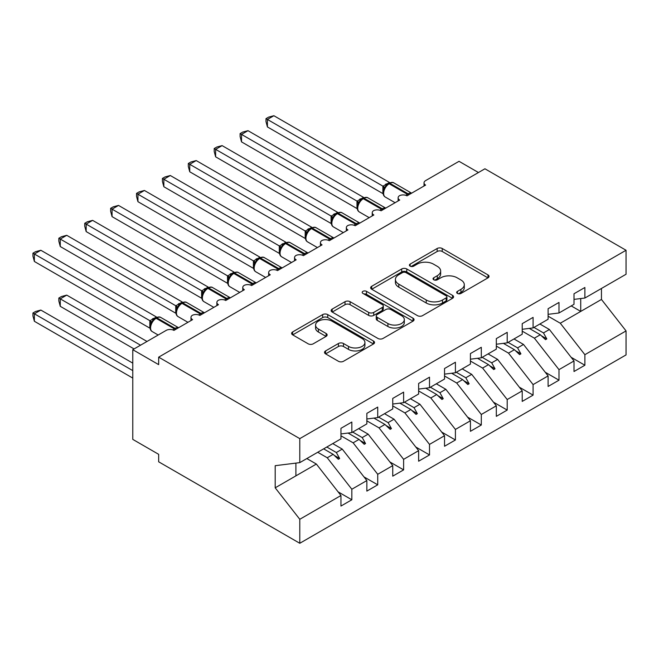 <?xml version="1.0" encoding="UTF-8"?>
<svg xmlns="http://www.w3.org/2000/svg" width="659" height="659" viewBox="0 0 659 659"><rect width="100%" height="100%" fill="white"/><g stroke="black" fill="none" stroke-linecap="round" stroke-linejoin="round"><path stroke-width="0.99" d="M457.42 293.436A2.512 1.45 0 0 0 460.979 293.436L487.989 277.851A3.592 2.076 0 0 0 489.044 276.376A3.592 2.076 0 0 0 487.989 274.91L442.238 248.501A3.592 2.076 0 0 0 437.156 248.501L410.145 264.094A2.512 1.45 0 0 0 409.412 265.116A2.512 1.45 0 0 0 410.145 266.145A2.512 1.45 0 0 0 413.704 266.145L417.205 264.127A11.5 6.639 0 0 1 433.465 264.127L437.279 266.327A11.5 6.639 0 0 1 440.649 271.022A11.5 6.639 0 0 1 437.279 275.717L433.787 277.736A2.512 1.45 0 0 0 433.045 278.765A2.512 1.45 0 0 0 433.787 279.795A2.512 1.45 0 0 0 437.345 279.795L440.838 277.777A11.5 6.639 0 0 1 457.107 277.777L460.921 279.976A11.5 6.639 0 0 1 464.29 284.672A11.5 6.639 0 0 1 460.921 289.367L457.42 291.385A2.512 1.45 0 0 0 456.687 292.415A2.512 1.45 0 0 0 457.42 293.436L457.42 291.385M325.571 350.926A3.592 2.076 0 0 0 324.525 352.392A3.592 2.076 0 0 0 325.571 353.858L338.413 361.272A3.592 2.076 0 0 0 343.496 361.272L373.488 343.957A3.592 2.076 0 0 0 374.534 342.491A3.592 2.076 0 0 0 373.488 341.016L327.737 314.607A3.592 2.076 0 0 0 322.655 314.607L292.662 331.922A3.592 2.076 0 0 0 291.608 333.388A3.592 2.076 0 0 0 292.662 334.854L308.165 343.809A3.592 2.076 0 0 0 313.247 343.809L326.081 336.395A3.592 2.076 0 0 0 327.136 334.929A3.592 2.076 0 0 0 326.081 333.462L318.396 329.022A9.613 5.552 0 0 1 315.579 325.101A9.613 5.552 0 0 1 321.518 319.969A9.613 5.552 0 0 1 331.996 321.172L362.112 338.561A9.613 5.552 0 0 1 364.929 342.491A9.613 5.552 0 0 1 358.99 347.614A9.613 5.552 0 0 1 348.512 346.412L343.496 343.512A3.592 2.076 0 0 0 338.413 343.512L325.571 350.926L325.571 353.858M574.005 299.384L584.879 298.033L626.05 274.259L626.05 250.263L484.925 168.786L158.662 357.153L158.662 364.633L132.772 349.682L166.175 330.398A5.494 3.171 180 0 1 173.943 330.398L192.585 319.631A5.494 3.171 0 0 1 190.978 317.391A5.494 3.171 0 0 1 192.337 315.299A5.494 3.171 180 0 1 199.834 315.447L218.475 304.68A5.494 3.171 0 0 1 216.869 302.44A5.494 3.171 0 0 1 218.228 300.356A5.494 3.171 180 0 1 225.732 300.496L244.374 289.729A5.494 3.171 0 0 1 242.767 287.489A5.494 3.171 0 0 1 244.127 285.405A5.494 3.171 180 0 1 251.623 285.545L270.264 274.787A5.494 3.171 0 0 1 268.658 272.538A5.494 3.171 0 0 1 270.017 270.454A5.494 3.171 180 0 1 277.513 270.594L296.163 259.835A5.494 3.171 0 0 1 294.548 257.595A5.494 3.171 0 0 1 295.907 255.503A5.494 3.171 180 0 1 303.412 255.651L322.053 244.884A5.494 3.171 0 0 1 320.447 242.644A5.494 3.171 0 0 1 321.806 240.551A5.494 3.171 180 0 1 329.302 240.7L347.952 229.933A5.494 3.171 0 0 1 346.337 227.693A5.494 3.171 0 0 1 347.697 225.6A5.494 3.171 180 0 1 355.201 225.749L373.842 214.982A5.494 3.171 0 0 1 372.236 212.742A5.494 3.171 0 0 1 373.595 210.658A5.494 3.171 180 0 1 381.091 210.798L399.733 200.031A5.494 3.171 0 0 1 398.127 197.791A5.494 3.171 0 0 1 399.486 195.707A5.494 3.171 180 0 1 406.99 195.847L425.632 185.088A5.494 3.171 0 0 1 424.025 182.84A5.494 3.171 0 0 1 425.632 180.599L459.035 161.315L478.45 172.526M626.05 250.263L299.787 438.63L158.662 357.153M417.452 315.636A3.592 2.076 0 0 0 422.543 315.636L452.527 298.321A3.592 2.076 0 0 0 453.581 296.847A3.592 2.076 0 0 0 452.527 295.38L406.784 268.971A3.592 2.076 0 0 0 401.693 268.971L371.709 286.286A3.592 2.076 0 0 0 370.655 287.752A3.592 2.076 0 0 0 371.709 289.219L417.452 315.636M363.941 293.98A2.512 1.45 0 0 1 366.495 294.334L366.495 291.344L413.012 318.198A3.592 2.076 0 0 1 414.058 319.673A3.592 2.076 0 0 1 413.012 321.139L383.019 338.454A3.592 2.076 0 0 1 377.937 338.454L332.185 312.036L332.185 309.104A3.592 2.076 0 0 0 331.131 310.57A3.592 2.076 0 0 0 332.185 312.036M332.185 309.104L345.019 301.69A3.592 2.076 0 0 1 350.102 301.69L368.653 312.407A3.592 2.076 0 0 0 373.735 312.407L382.253 307.489A3.592 2.076 0 0 0 383.307 306.023A3.592 2.076 0 0 0 382.253 304.557L362.936 293.403A2.512 1.45 0 0 1 362.203 292.374A2.512 1.45 0 0 1 363.752 291.031A2.512 1.45 0 0 1 366.495 291.344M299.787 438.63L299.787 462.626L340.958 438.853L340.958 428.317L351.832 422.04L351.832 432.576L340.958 433.935M338.083 491.836L351.832 499.777L351.832 489.242L366.849 480.568L342.252 449.1L332.737 443.606M317.72 452.272L327.235 457.766L351.832 489.242M351.832 432.576L366.849 423.91L366.849 413.366L377.731 407.089L377.731 417.625L366.849 418.984M363.974 476.894L377.731 484.826L377.731 474.291L392.748 465.616L368.142 434.149L358.628 428.655M340.958 435.797L353.125 442.815L377.731 474.291M377.731 417.625L392.748 408.959L392.748 398.415L403.621 392.138L403.621 402.682L392.748 404.033M389.873 461.943L403.621 469.875L403.621 459.339L418.638 450.665L394.041 419.198L384.526 413.704M366.849 420.846L379.024 427.872L403.621 459.339M403.621 402.682L418.638 394.008L418.638 383.464L429.511 377.187L429.511 387.731L418.638 389.082M415.763 446.991L429.511 454.932L429.511 444.388L444.537 435.714L419.931 404.247L410.417 398.753M392.748 405.895L404.914 412.921L429.511 444.388M429.511 387.731L444.537 379.057L444.537 368.521L455.41 362.236L455.41 372.78L444.537 374.131M441.662 432.04L455.41 439.981L455.41 429.437L470.427 420.772L445.83 389.296L436.307 383.802M418.638 390.944L430.813 397.97L455.41 429.437M455.41 372.78L470.427 364.106L470.427 353.57L481.301 347.293L481.301 357.829L470.427 359.188M467.552 417.089L481.301 425.03L481.301 414.486L496.318 405.82L471.72 374.353L462.206 368.859M444.537 375.992L456.703 383.019L481.301 414.486M481.301 357.829L496.318 349.155L496.318 338.619L507.199 332.342L507.199 342.878L496.318 344.237M493.443 402.138L507.199 410.079L507.199 399.543L522.216 390.869L497.619 359.402L488.097 353.908M470.427 361.041L482.594 368.068L507.199 399.543M507.199 342.878L522.216 334.212L522.216 323.668L533.09 317.391L533.09 327.927L522.216 329.286M519.341 387.187L533.09 395.128L533.09 384.592L548.107 375.918L523.51 344.451L513.995 338.957M496.318 346.09L508.493 353.117L533.09 384.592M533.09 327.927L548.107 319.261L548.107 308.717L558.989 302.44L558.989 312.984L548.107 314.335M545.232 372.244L558.989 380.177L558.989 369.641L574.005 360.967L574.005 371.511L584.879 365.234L584.879 354.69L626.05 330.917L626.05 354.913L299.787 543.28L158.662 461.802L158.662 454.331L132.772 439.38L132.772 349.682M522.216 331.147L534.383 338.174L558.989 369.641M584.879 298.033L584.879 287.489L574.005 293.766L574.005 304.31L558.989 312.984M571.131 357.293L584.879 365.234M548.107 316.196L560.282 323.223L584.879 354.69M299.787 462.626L275.19 465.691L275.19 487.817L316.361 464.051L306.839 458.557M316.361 464.051L340.958 495.519L340.958 506.054L351.832 499.777M377.731 484.826L366.849 491.103L366.849 480.568M403.621 469.875L392.748 476.16L392.748 465.616M429.511 454.932L418.638 461.209L418.638 450.665M455.41 439.981L444.537 446.258L444.537 435.714M481.301 425.03L470.427 431.307L470.427 420.772M507.199 410.079L496.318 416.356L496.318 405.82M533.09 395.128L522.216 401.405L522.216 390.869M558.989 380.177L548.107 386.462L548.107 375.918M275.19 487.817L299.787 519.284L340.958 495.519M299.787 519.284L299.787 543.28M327.235 457.766L333.149 454.348L338.355 459.257L339.649 458.507L336.329 452.519L342.252 449.1M326.815 447.024L336.329 452.519M323.635 448.853L333.149 454.348M353.125 442.815L359.048 439.405L364.246 444.306L365.547 443.556L362.228 437.568L368.142 434.149M352.713 432.073L362.228 437.568M348.043 433.054L359.048 439.405M379.024 427.872L384.938 424.454L390.144 429.355L391.438 428.605L388.118 422.617L394.041 419.198M378.604 417.122L388.118 422.617M373.941 418.103L384.938 424.454M404.914 412.921L410.837 409.503L416.035 414.404L417.328 413.663L414.017 407.666L419.931 404.247M404.494 402.171L414.017 407.666M399.832 403.151L410.837 409.503M430.813 397.97L436.728 394.552L441.934 399.461L443.227 398.711L439.907 392.715L445.83 389.296M430.393 387.22L439.907 392.715M425.73 388.2L436.728 394.552M456.703 383.019L462.626 379.6L467.824 384.51L469.117 383.76L465.806 377.764L471.72 374.353M456.283 372.269L465.806 377.764M451.621 373.249L462.626 379.6M482.594 368.068L488.517 364.649L493.723 369.559L495.016 368.809L491.696 362.821L497.619 359.402M482.182 357.326L491.696 362.821M477.511 358.298L488.517 364.649M508.493 353.117L514.407 349.707L519.613 354.608L520.907 353.858L517.587 347.87L523.51 344.451M508.073 342.375L517.587 347.87M503.41 343.355L514.407 349.707M534.383 338.174L540.306 334.756L545.504 339.657L546.805 338.907L543.486 332.919L549.4 329.5L574.005 360.967M533.971 327.424L543.486 332.919M549.4 329.5L539.886 324.006M529.301 328.404L540.306 334.756M560.282 323.223L601.453 299.45L626.05 330.917M571.221 305.916L580.736 311.41L580.736 298.543M601.453 288.461L601.453 299.45M295.899 475.856L295.899 463.112M541.418 335.802L546.805 338.907M515.527 350.753L520.907 353.858M489.629 365.704L495.016 368.809M463.738 380.655L469.117 383.76M437.84 395.598L443.227 398.711M411.949 410.549L417.328 413.663M386.05 425.5L391.438 428.605M360.16 440.451L365.547 443.556M334.27 455.402L339.649 458.507M458.425 293.79L460.921 292.357A11.5 6.639 0 0 0 464.29 287.662L464.29 284.672M440.649 271.022L440.649 274.012A11.5 6.639 0 0 1 437.279 278.708L434.792 280.149M487.94 277.876L442.238 251.491A3.592 2.076 0 0 0 437.156 251.491L411.15 266.5M452.486 298.346L406.784 271.961A3.592 2.076 0 0 0 401.693 271.961L371.75 289.252M446.176 297.876A2.512 1.45 0 0 0 446.917 296.847A2.512 1.45 0 0 0 446.176 295.825L406.018 272.637A2.512 1.45 0 0 0 402.46 272.637L398.777 274.77A11.5 6.639 0 0 0 395.408 279.465A11.5 6.639 0 0 0 398.777 284.161L426.225 300.002A11.5 6.639 0 0 0 442.494 300.002L446.176 297.876L446.176 300.866A2.512 1.45 0 0 0 446.917 299.837L446.917 296.847M395.408 279.465L395.408 282.456A11.5 6.639 0 0 0 398.777 287.151L398.777 284.161M446.176 300.866L442.494 302.992A11.5 6.639 0 0 1 426.225 302.992L398.777 287.151M332.227 312.069L345.019 304.68L345.019 301.69M383.307 306.023L383.307 309.013A3.592 2.076 0 0 1 382.253 310.48L373.735 315.397A3.592 2.076 0 0 1 368.653 315.397L350.102 304.68A3.592 2.076 0 0 0 345.019 304.68M366.495 294.334L412.962 321.164M387.912 323.52A9.613 5.552 0 0 0 398.39 324.722A9.613 5.552 0 0 0 404.321 319.599A9.613 5.552 0 0 0 401.504 315.669L390.894 309.541A3.592 2.076 0 0 0 385.812 309.541L377.294 314.458A3.592 2.076 0 0 0 376.248 315.925A3.592 2.076 0 0 0 377.294 317.391L387.912 323.52L387.912 326.51A9.613 5.552 0 0 0 398.39 327.712A9.613 5.552 0 0 0 404.321 322.589L404.321 319.599M376.248 315.925L376.248 318.915A3.592 2.076 0 0 0 377.294 320.381L377.294 317.391M387.912 326.51L377.294 320.381M364.929 342.491L364.929 345.481A9.613 5.552 0 0 1 358.99 350.604A9.613 5.552 0 0 1 348.512 349.402L343.496 346.502A3.592 2.076 0 0 0 338.413 346.502L325.62 353.891M315.579 325.101L315.579 328.091A9.613 5.552 0 0 0 318.396 332.012L318.396 329.022M326.032 336.428L318.396 332.012M373.439 343.982L327.737 317.597A3.592 2.076 0 0 0 322.655 317.597L292.711 334.887M267.422 126.932L265.997 121.618L265.997 118.636L267.422 119.452L273.889 115.72L389.469 182.444L382.994 186.184L267.422 119.452L267.422 126.932L382.879 193.589L382.879 186.118M388.019 183.943A1.829 1.054 60 0 1 388.266 183.688L385.952 185.624L383.859 189.001A4.028 2.916 18 0 0 382.863 186.167M385.144 187.576L382.994 186.184M265.997 118.636L268.584 117.137L273.889 115.72M267.422 186.728L331.156 223.533M241.523 201.679L305.265 238.476M215.633 216.63L279.367 253.427M189.734 231.581L253.476 268.378M163.844 246.532L227.577 283.329M241.523 141.883L240.098 136.57L240.098 133.588L241.523 134.403L247.998 130.671L363.579 197.395L357.096 201.135L241.523 134.403L241.523 141.883L356.98 208.541L356.98 201.061M362.129 198.894A1.829 1.054 60 0 1 362.376 198.639L360.061 200.575L357.969 203.952A4.028 2.916 18 0 0 356.964 201.119M359.254 202.527L357.096 201.135M240.098 133.588L242.685 132.088L247.998 130.671M215.633 156.834L214.208 151.521L214.208 148.53L215.633 149.354L222.108 145.614L337.68 212.346L331.205 216.086L215.633 149.354L215.633 156.834L331.09 223.492L331.09 216.012M336.23 213.846A1.829 1.054 60 0 1 336.485 213.582L334.171 215.526L332.07 218.903A4.028 2.916 18 0 0 331.073 216.061M333.355 217.47L331.205 216.086M214.208 148.53L216.795 147.039L222.108 145.614M189.734 171.777L188.317 166.472L188.317 163.481L189.734 164.305L196.209 160.565L311.789 227.289L305.306 231.029L189.734 164.305L189.734 171.777L305.191 238.443L305.191 230.963M310.34 228.797A1.829 1.054 60 0 1 310.587 228.533L308.272 230.469L306.18 233.846A4.028 2.916 18 0 0 305.175 231.012M307.465 232.421L305.306 231.029M188.317 163.481L190.904 161.99L196.209 160.565M163.844 186.728L162.419 181.423L162.419 178.432L163.844 179.256L170.319 175.516L285.891 242.24L279.416 245.98L163.844 179.256L163.844 186.728L279.301 253.386L279.301 245.914M284.441 243.748A1.829 1.054 60 0 1 284.696 243.484L282.382 245.42L280.289 248.797A4.028 2.916 18 0 0 279.284 245.964M281.566 247.372L279.416 245.98M162.419 178.432L165.005 176.942L170.319 175.516M137.945 261.483L201.687 298.28M137.945 201.679L136.528 196.366L136.528 193.384L137.945 194.207L144.42 190.467L260 257.191L253.526 260.931L137.945 194.207L137.945 201.679L253.41 268.337L253.41 260.865M258.55 258.69A1.829 1.054 60 0 1 258.798 258.435L256.483 260.371L254.39 263.748A4.028 2.916 18 0 0 253.394 260.915M255.676 262.323L253.526 260.931M136.528 193.384L139.115 191.893L144.42 190.467M112.055 276.426L175.796 313.231M112.055 216.63L110.63 211.317L110.63 208.335L112.055 209.15L118.529 205.419L234.102 272.142L227.627 275.882L112.055 209.15L112.055 216.63L227.512 283.288L227.512 275.816M232.66 273.642A1.829 1.054 60 0 1 232.907 273.386L230.592 275.322L228.5 278.699A4.028 2.916 18 0 0 227.495 275.866M229.777 277.274L227.627 275.882M110.63 208.335L113.216 206.835L118.529 205.419M86.164 291.377L149.898 328.174M86.164 231.581L84.739 226.268L84.739 223.286L86.164 224.101L92.631 220.37L208.211 287.093L201.736 290.833L86.164 224.101L86.164 231.581L201.621 298.239L201.621 290.759M206.761 288.593A1.829 1.054 60 0 1 207.008 288.337L204.694 290.273L202.601 293.65A4.028 2.916 18 0 0 201.605 290.817M203.886 292.225L201.736 290.833M84.739 223.286L87.326 221.786L92.631 220.37M58.84 298.033L60.266 298.856L60.266 306.328L58.84 301.015L58.84 298.033L61.427 296.542L66.74 295.117L60.266 298.856L140.54 345.201M60.266 306.328L134.065 348.932M66.74 295.117L147.015 341.461M60.266 246.532L58.84 241.219L58.84 238.228L60.266 239.052L66.74 235.312L182.321 302.044L175.838 305.784L60.266 239.052L60.266 246.532L175.722 313.19L175.722 305.71M180.871 303.544A1.829 1.054 60 0 1 181.118 303.28L178.803 305.224L176.711 308.601A4.028 2.916 18 0 0 175.706 305.76M177.996 307.168L175.838 305.784M58.84 238.228L61.427 236.738L66.74 235.312M32.95 312.984L34.375 313.799L34.375 321.279L32.95 315.966L32.95 312.984L35.537 311.485L40.85 310.068L34.375 313.799L132.772 370.613M34.375 321.279L132.772 378.085M40.85 310.068L132.772 363.134M34.375 261.475L32.95 256.17L32.95 253.18L34.375 254.003L40.85 250.263L156.422 316.987L149.947 320.727L34.375 254.003L34.375 261.475L149.832 328.141L149.832 320.661M154.972 318.495A1.829 1.054 60 0 1 155.227 318.231L152.913 320.167L150.812 323.544C149.511 327.589 149.972 330.266 152.204 331.568L158.168 335.019M152.097 322.119L149.947 320.727M32.95 253.18L35.537 251.689L40.85 250.263M460.921 292.357L460.921 289.367M433.787 279.795L433.787 277.736M437.279 278.708L437.279 275.717M410.145 266.145L410.145 264.094M437.156 251.491L437.156 248.501M442.238 251.491L442.238 248.501M487.989 277.851L487.989 274.91M371.709 289.219L371.709 286.286M401.693 271.961L401.693 268.971M406.784 271.961L406.784 268.971M452.527 298.321L452.527 295.38M426.225 302.992L426.225 300.002M442.494 302.992L442.494 300.002M350.102 304.68L350.102 301.69M368.653 315.397L368.653 312.407M373.735 315.397L373.735 312.407M382.253 310.48L382.253 307.489M413.012 321.139L413.012 318.198M338.413 346.502L338.413 343.512M343.496 346.502L343.496 343.512M348.512 349.402L348.512 346.412M326.081 336.395L326.081 333.462M292.662 334.854L292.662 331.922M322.655 317.597L322.655 314.607M327.737 317.597L327.737 314.607M373.488 343.957L373.488 341.016M408.967 194.702A1.829 1.054 -120 0 0 408.086 193.795A7.875 4.547 -60 0 1 411.578 193.194M389.049 183.235C391.257 182.23 392.871 182.131 393.901 182.938A7.875 4.547 120 0 0 389.963 183.326A1.829 1.054 -120 0 0 389.049 183.235L388.266 183.688A1.829 1.054 60 0 1 389.189 183.779A7.875 4.547 120 0 0 383.62 193.417A7.875 4.547 120 0 0 385.251 197.025L395.103 202.708M405.82 195.336A7.875 4.547 -60 0 1 407.311 194.24L408.086 193.795L389.963 183.326L389.189 183.779L407.311 194.24A1.829 1.054 60 0 1 408.193 195.155M387.418 184.256A4.028 2.323 60 0 1 386.24 183.869M386.874 184.701A4.028 2.323 60 0 1 385.457 184.314M383.077 209.653A1.829 1.054 -120 0 0 382.195 208.746A7.875 4.547 -60 0 1 385.68 208.145M363.15 198.186C365.358 197.181 366.972 197.082 368.002 197.889A7.875 4.547 120 0 0 364.065 198.277A1.829 1.054 -120 0 0 363.15 198.186L362.376 198.639A1.829 1.054 60 0 1 363.29 198.73A7.875 4.547 120 0 0 357.722 208.368A7.875 4.547 120 0 0 359.353 211.976L369.205 217.659M379.93 210.287A7.875 4.547 -60 0 1 381.413 209.191L382.195 208.746L364.065 198.277L363.29 198.73L381.413 209.191A1.829 1.054 60 0 1 382.302 210.106M361.519 199.207A4.028 2.323 60 0 1 360.341 198.82M360.984 199.652A4.028 2.323 60 0 1 359.567 199.265M357.178 224.604A1.829 1.054 -120 0 0 356.297 223.689A7.875 4.547 -60 0 1 359.789 223.096M337.26 213.137C339.467 212.132 341.082 212.033 342.112 212.841A7.875 4.547 120 0 0 338.174 213.228A1.829 1.054 -120 0 0 337.26 213.137L336.485 213.582A1.829 1.054 60 0 1 337.4 213.673A7.875 4.547 120 0 0 331.831 223.319A7.875 4.547 120 0 0 333.462 226.927L343.314 232.611M354.031 225.238A7.875 4.547 -60 0 1 355.522 224.142L356.297 223.689L338.174 213.228L337.4 213.673L355.522 224.142A1.829 1.054 60 0 1 356.404 225.048M335.629 214.15A4.028 2.323 60 0 1 334.451 213.771M335.085 214.595A4.028 2.323 60 0 1 333.668 214.216M331.288 239.555A1.829 1.054 -120 0 0 330.406 238.64A7.875 4.547 -60 0 1 333.899 238.047M311.361 228.088C313.569 227.083 315.191 226.984 316.213 227.792A7.875 4.547 120 0 0 312.284 228.179A1.829 1.054 -120 0 0 311.361 228.088L310.587 228.533A1.829 1.054 60 0 1 311.501 228.624A7.875 4.547 120 0 0 305.933 238.27A7.875 4.547 120 0 0 307.564 241.869L317.416 247.562M328.141 240.181A7.875 4.547 -60 0 1 329.632 239.093L330.406 238.64L312.284 228.179L311.501 228.624L329.632 239.093A1.829 1.054 60 0 1 330.513 240M309.738 229.101A4.028 2.323 60 0 1 308.552 228.714M309.195 229.546A4.028 2.323 60 0 1 307.778 229.167M305.397 254.506A1.829 1.054 -120 0 0 304.516 253.591A7.875 4.547 -60 0 1 308 252.998M285.471 243.039C287.678 242.026 289.293 241.927 290.322 242.734A7.875 4.547 120 0 0 286.385 243.13A1.829 1.054 -120 0 0 285.471 243.039L284.696 243.484A1.829 1.054 60 0 1 285.611 243.575A7.875 4.547 120 0 0 280.042 253.221A7.875 4.547 120 0 0 281.673 256.821L291.525 262.513M302.242 255.132A7.875 4.547 -60 0 1 303.733 254.044L304.516 253.591L286.385 243.13L285.611 243.575L303.733 254.044A1.829 1.054 60 0 1 304.615 254.951M283.84 244.052A4.028 2.323 60 0 1 282.662 243.665M283.296 244.497A4.028 2.323 60 0 1 281.887 244.118M279.498 269.449A1.829 1.054 -120 0 0 278.617 268.543A7.875 4.547 -60 0 1 282.11 267.949M259.58 257.99C261.78 256.977 263.402 256.878 264.432 257.685A7.875 4.547 120 0 0 260.494 258.081A1.829 1.054 -120 0 0 259.58 257.99L258.798 258.435A1.829 1.054 60 0 1 259.712 258.526A7.875 4.547 120 0 0 254.152 268.172A7.875 4.547 120 0 0 255.774 271.772L265.626 277.464M276.352 270.083A7.875 4.547 -60 0 1 277.843 268.987L278.617 268.543L260.494 258.081L259.712 258.526L277.843 268.987A1.829 1.054 60 0 1 278.724 269.902M257.949 259.003A4.028 2.323 60 0 1 256.763 258.616M257.405 259.448A4.028 2.323 60 0 1 255.989 259.069M253.608 284.4A1.829 1.054 -120 0 0 252.727 283.494A7.875 4.547 -60 0 1 256.211 282.9M233.681 272.933C235.889 271.928 237.504 271.829 238.533 272.637A7.875 4.547 120 0 0 234.596 273.024A1.829 1.054 -120 0 0 233.681 272.933L232.907 273.386A1.829 1.054 60 0 1 233.821 273.477A7.875 4.547 120 0 0 228.253 283.115A7.875 4.547 120 0 0 229.884 286.723L239.736 292.407M250.461 285.034A7.875 4.547 -60 0 1 251.944 283.938L252.727 283.494L234.596 273.024L233.821 273.477L251.944 283.938A1.829 1.054 60 0 1 252.825 284.853M232.05 273.955A4.028 2.323 60 0 1 230.872 273.567M231.507 274.399A4.028 2.323 60 0 1 230.098 274.012M227.709 299.351A1.829 1.054 -120 0 0 226.828 298.445A7.875 4.547 -60 0 1 230.321 297.843M207.791 287.884C209.999 286.879 211.613 286.78 212.643 287.588A7.875 4.547 120 0 0 208.705 287.975A1.829 1.054 -120 0 0 207.791 287.884L207.008 288.337A1.829 1.054 60 0 1 207.931 288.428A7.875 4.547 120 0 0 202.362 298.066A7.875 4.547 120 0 0 203.993 301.674L213.846 307.358M224.562 299.985A7.875 4.547 -60 0 1 226.053 298.889L226.828 298.445L208.705 287.975L207.931 288.428L226.053 298.889A1.829 1.054 60 0 1 226.935 299.804M206.16 288.906A4.028 2.323 60 0 1 204.982 288.518M205.616 289.35A4.028 2.323 60 0 1 204.199 288.963M201.819 314.302A1.829 1.054 -120 0 0 200.937 313.387A7.875 4.547 -60 0 1 204.422 312.794M181.892 302.835C184.1 301.83 185.714 301.731 186.744 302.539A7.875 4.547 120 0 0 182.807 302.926A1.829 1.054 -120 0 0 181.892 302.835L181.118 303.28A1.829 1.054 60 0 1 182.032 303.371A7.875 4.547 120 0 0 176.464 313.017A7.875 4.547 120 0 0 178.095 316.625L187.947 322.309M198.672 314.936A7.875 4.547 -60 0 1 200.155 313.841L200.937 313.387L182.807 302.926L182.032 303.371L200.155 313.841A1.829 1.054 60 0 1 201.044 314.747M180.269 303.848A4.028 2.323 60 0 1 179.083 303.469M179.726 304.293A4.028 2.323 60 0 1 178.309 303.914M175.928 329.253A1.829 1.054 -120 0 0 175.039 328.339A7.875 4.547 -60 0 1 178.531 327.745M156.002 317.786C158.209 316.781 159.824 316.682 160.854 317.49A7.875 4.547 120 0 0 156.916 317.877A1.829 1.054 -120 0 0 156.002 317.786L155.227 318.231A1.829 1.054 60 0 1 156.142 318.322A7.875 4.547 120 0 0 150.573 327.968A7.875 4.547 120 0 0 152.204 331.568M172.773 329.887A7.875 4.547 -60 0 1 174.264 328.792L175.039 328.339L156.916 317.877L156.142 318.322L174.264 328.792A1.829 1.054 60 0 1 175.146 329.698M154.371 318.799A4.028 2.323 60 0 1 153.193 318.412M153.827 319.244A4.028 2.323 60 0 1 152.41 318.865M150.804 323.577A4.028 2.916 18 0 0 149.815 320.711M424.025 186.011L424.025 182.84M398.127 200.962L398.127 197.791M372.236 215.913L372.236 212.742M346.337 230.864L346.337 227.693M320.447 245.815L320.447 242.644M294.548 260.766L294.548 257.595M268.658 275.709L268.658 272.538M242.767 290.66L242.767 287.489M216.869 305.611L216.869 302.44M190.978 320.562L190.978 317.391M393.901 182.938L411.62 193.169M383.859 189.001C382.558 193.046 383.019 195.715 385.251 197.025M368.002 197.889L385.729 208.12M357.969 203.952C356.667 207.989 357.129 210.666 359.353 211.976M342.112 212.841L359.839 223.072M332.078 218.903C330.769 222.94 331.23 225.617 333.462 226.927M316.213 227.792L333.94 238.023M306.18 233.846C304.878 237.891 305.339 240.568 307.564 241.869M290.322 242.734L308.05 252.974M280.289 248.797C278.979 252.842 279.441 255.519 281.673 256.821M264.432 257.685L282.151 267.916M254.39 263.748C253.089 267.793 253.55 270.47 255.774 271.772M238.533 272.637L256.26 282.868M228.5 278.699C227.19 282.744 227.66 285.413 229.884 286.723M212.643 287.588L230.362 297.819M202.601 293.65C201.3 297.695 201.761 300.364 203.993 301.674M186.744 302.539L204.471 312.77M176.711 308.601C175.409 312.638 175.871 315.315 178.095 316.625M160.854 317.49L178.581 327.721"/></g></svg>
